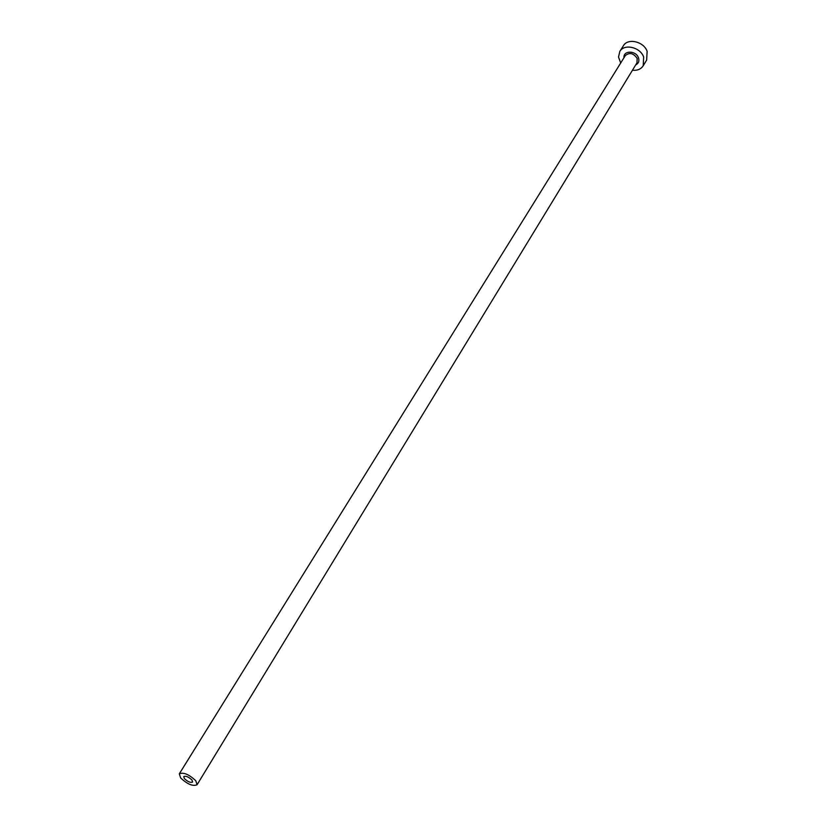 <?xml version="1.0" encoding="UTF-8"?>
<svg xmlns="http://www.w3.org/2000/svg" width="827" height="827" viewBox="0 0 827 827"><rect width="100%" height="100%" fill="white"/><g stroke="black" fill="none" stroke-linecap="round" stroke-linejoin="round"><path stroke-width="1.24" d="M184.39 778.61C187.791 781.784 190.53 782.931 192.619 782.042L191.978 780.026C188.577 776.842 185.837 775.695 183.749 776.584L184.39 778.61M195.782 780.74C189.001 774.361 183.511 772.067 179.314 773.834L180.627 777.907C187.409 784.254 192.887 786.539 197.064 784.751L195.782 780.74M632.448 70.254C637.328 70.698 640.915 69.21 643.199 65.798L643.664 57.022C640.356 47.17 624.178 43.417 619.816 51.419L618.513 57.011L620.695 63.017M643.199 65.798L646.642 60.092L647.127 51.326C643.84 41.495 627.724 37.773 623.362 45.774L619.816 51.419M623.992 57.714C623.072 50.313 635.942 50.302 638.454 57.745C639.498 61.064 638.589 63.452 635.694 64.909M197.064 784.751L636.945 62.862L637.183 58.448C633.461 53.052 629.481 52.132 625.253 55.667L179.314 773.834"/></g></svg>
